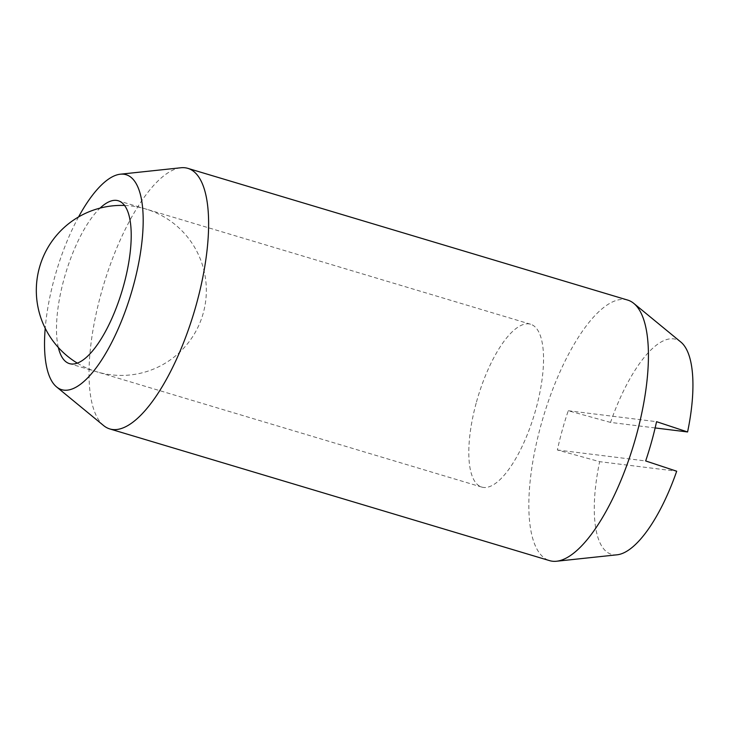 <?xml version="1.0" encoding="UTF-8"?>
<svg xmlns="http://www.w3.org/2000/svg" width="729" height="729" viewBox="0 0 729 729"><rect width="100%" height="100%" fill="white"/><g stroke="black" fill="none" stroke-linecap="round" stroke-linejoin="round"><path stroke-width="0.55" stroke-dasharray="3.65 2.73" d="M627.651 300.066A136.004 47.267 -73.3 0 0 624.926 299.491A136.004 47.267 -73.3 0 0 541.146 424.469A136.004 47.267 -73.3 0 0 549.62 560.647M103.682 425.627A136.004 47.267 106.7 0 1 101.331 292.757A136.004 47.267 106.7 0 1 180.901 167.761M476.493 401.98A85.001 29.543 106.7 0 1 530.557 324.223A85.001 29.543 106.7 0 1 535.851 409.334A85.001 29.543 106.7 0 1 481.787 487.09A85.001 29.543 106.7 0 1 476.493 401.98M58.338 347.487A85.001 29.543 106.7 0 1 64.161 278.505A85.001 29.543 106.7 0 1 100.073 208.111M655.134 427.941L610.528 422.41A112.202 38.992 106.7 0 1 673.55 338.857A112.202 38.992 106.7 0 1 680.85 342.056M610.528 422.41L568.255 410.737A128.076 44.505 -73.3 0 0 557.366 449.993L599.639 461.667L676.694 471.216M617.144 554.796A112.202 38.992 106.7 0 1 613.672 554.778A112.202 38.992 106.7 0 1 599.639 461.667M568.255 410.737L656.556 421.681M557.366 449.993L645.666 460.947M78.55 216.96A112.202 38.992 -73.3 0 0 45.216 328.269M530.557 324.223L118.226 200.748M481.787 487.09L69.455 363.616M77.329 363.142A85.001 85.001 0 0 0 203.245 313.133A85.001 85.001 0 0 0 124.541 205.469"/><path stroke-width="1.09" d="M109.806 428.934L549.62 560.647A136.004 47.267 -73.3 0 0 552.345 561.212A136.004 47.267 -73.3 0 0 556.555 561.239A136.004 47.267 -73.3 0 0 636.125 436.243A136.004 47.267 -73.3 0 0 633.765 303.373A136.004 47.267 -73.3 0 0 627.651 300.066L187.836 168.353A136.004 47.267 106.7 0 1 196.311 304.531A136.004 47.267 106.7 0 1 112.53 429.509A136.004 47.267 106.7 0 1 109.806 428.934A136.004 47.267 106.7 0 1 103.682 425.627L56.607 386.944A112.202 38.992 -73.3 0 0 63.906 390.143A112.202 38.992 -73.3 0 0 133.024 287.044A112.202 38.992 -73.3 0 0 123.784 174.222A112.202 38.992 -73.3 0 0 120.312 174.204A112.202 38.992 -73.3 0 0 78.55 216.96M120.312 174.204L180.901 167.761A136.004 47.267 106.7 0 1 185.111 167.788A136.004 47.267 106.7 0 1 187.836 168.353M100.073 208.111A85.001 29.543 106.7 0 1 118.226 200.748A85.001 29.543 106.7 0 1 123.52 285.868A85.001 29.543 106.7 0 1 69.455 363.616A85.001 29.543 106.7 0 1 58.338 347.487M556.555 561.239L617.144 554.796A112.202 38.992 106.7 0 0 676.694 471.216L645.666 460.947A128.076 44.505 -73.3 0 0 656.556 421.681L687.584 431.96L655.134 427.941M633.765 303.373L680.85 342.056A112.202 38.992 106.7 0 1 687.584 431.96M45.216 328.269A112.202 38.992 -73.3 0 0 56.607 386.944M124.541 205.469A85.001 85.001 0 0 0 77.329 363.142"/></g></svg>
